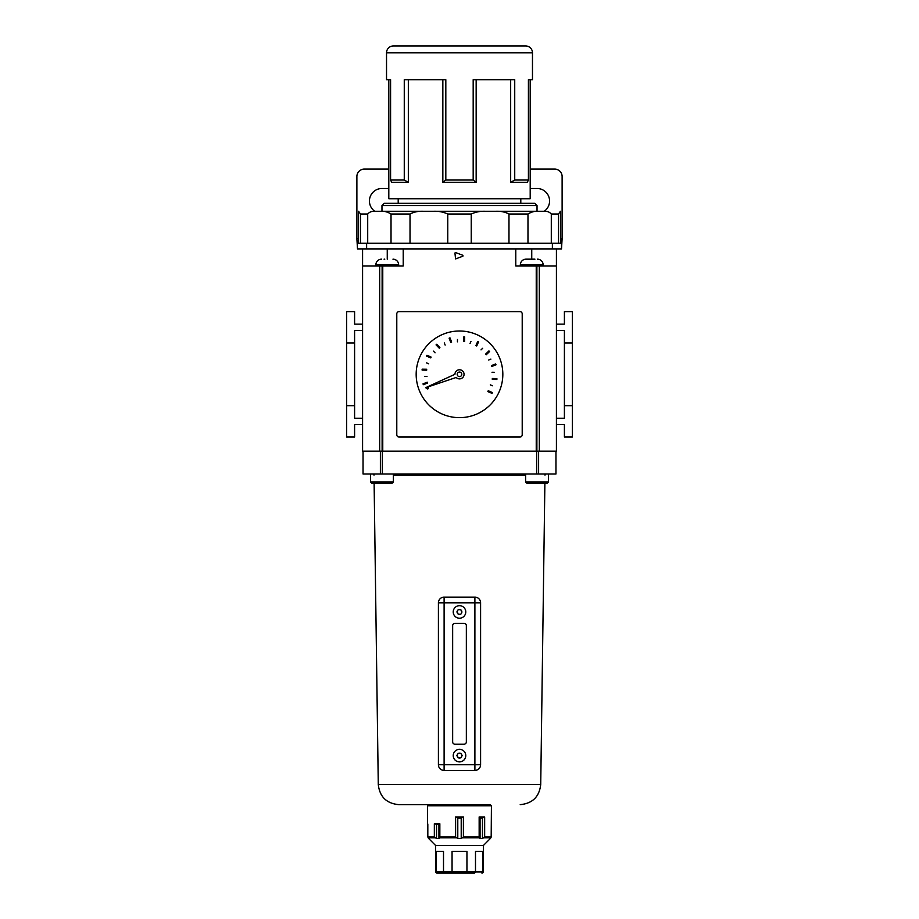 <?xml version="1.0" encoding="UTF-8"?>
<svg xmlns="http://www.w3.org/2000/svg" width="919" height="919" viewBox="0 0 919 919"><rect width="100%" height="100%" fill="white"/><g stroke="black" fill="none" stroke-linecap="round" stroke-linejoin="round"><path stroke-width="1.38" d="M453.228 755.613A6.272 6.272 0 0 1 459.5 749.341A6.272 6.272 0 0 1 465.772 755.613A6.272 6.272 0 0 1 459.5 761.885A6.272 6.272 0 0 1 453.228 755.613A6.272 6.272 0 0 0 459.5 761.885A6.272 6.272 0 0 0 465.772 755.613M458.179 753.327L457.892 753.833A2.389 2.389 0 0 0 457.157 755.096L458.179 757.888L460.821 757.888L462.131 755.613L460.821 753.327L458.179 753.327L456.869 755.613M453.228 611.939A6.272 6.272 0 0 1 459.5 605.678A6.272 6.272 0 0 1 465.772 611.939A6.272 6.272 0 0 1 459.5 618.211A6.272 6.272 0 0 1 453.228 611.939A6.272 6.272 0 0 0 459.5 618.211A6.272 6.272 0 0 0 465.772 611.939M457.892 610.17A2.389 2.389 0 0 0 457.157 611.434L458.179 614.225L460.821 614.225L461.843 612.456L460.821 609.665L458.179 609.665L456.869 611.939M444.107 597.12L474.893 597.12A5.698 5.698 0 0 1 480.591 602.818L480.591 764.734A5.698 5.698 0 0 1 474.893 770.432L444.107 770.432L444.107 764.734L474.893 764.734L474.893 602.818L444.107 602.818L444.107 764.734L438.409 764.734L438.409 602.818L444.107 602.818L444.107 597.12A5.698 5.698 0 0 0 438.409 602.818A5.698 5.698 0 0 1 444.107 597.12M454.939 744.206L464.061 744.206A2.286 2.286 0 0 0 466.347 741.932L466.347 625.632A2.286 2.286 0 0 0 464.061 623.346L454.939 623.346A2.286 2.286 0 0 0 452.653 625.632L452.653 741.932A2.286 2.286 0 0 0 454.939 744.206M438.409 764.734A5.698 5.698 0 0 0 444.107 770.432A5.698 5.698 0 0 1 438.409 764.734M461.843 755.096A2.389 2.389 0 0 0 461.108 753.833L460.821 753.327M460.821 757.888L461.108 757.382A2.389 2.389 0 0 0 461.843 756.119M374.757 211.278A12.544 12.544 0 0 1 381.971 188.475L386.531 188.475A12.544 12.544 0 0 1 388.806 188.682M544.243 211.278A12.544 12.544 0 0 0 537.029 188.475L532.469 188.475A12.544 12.544 0 0 0 530.194 188.682M530.194 169.096L554.708 169.096A7.409 7.409 0 0 1 562.118 176.505L562.118 238.641L560.521 238.641M358.479 238.641L356.882 238.641L356.882 176.505A7.409 7.409 0 0 1 364.292 169.096L388.806 169.096M357.491 248.9L356.882 238.641L357.491 248.9L387.255 248.9L387.255 259.169M357.491 243.202L561.509 243.202L561.509 248.9L562.118 238.641L561.509 243.202M531.745 259.169L531.745 248.9L561.509 248.9M366.624 243.202L366.624 248.9L552.376 248.9L552.376 243.202M381.971 205.58L384.245 203.294L534.755 203.294L537.029 205.58L381.971 205.58L381.971 211.278L537.029 211.278L537.029 205.58M530.194 79.7L532.469 79.7L532.469 52.797L386.531 52.797L386.531 79.7L388.806 79.7L388.806 198.734L530.194 198.734L530.194 79.7L528.414 79.7L528.414 180.032L527.322 182.318L510.665 182.318L510.665 79.7M390.586 180.032L404.268 180.032L408.335 182.318L391.678 182.318L390.586 180.032L390.586 79.7L386.531 79.7M404.268 180.032L404.268 79.7L445.818 79.7L445.818 180.032L473.182 180.032L473.182 79.7L514.732 79.7L514.732 180.032L528.414 180.032M532.469 79.7L528.414 79.7M532.469 52.797A6.847 6.847 0 0 0 525.634 45.95L393.366 45.95A6.847 6.847 0 0 0 386.531 52.797M398.203 198.734L398.203 203.294M520.797 198.734L520.797 203.294M390.586 79.7L388.806 79.7M442.843 79.7L442.843 182.318L476.157 182.318L476.157 79.7M408.335 182.318L408.335 79.7M560.521 211.278L560.521 243.202M471.24 243.202L471.24 214.012C475.72 211.956 480.499 211.048 485.565 211.278L544.266 211.278C547.092 211.037 549.436 211.956 551.297 214.012L551.297 243.202M527.977 243.202L527.977 214.012C531.308 211.956 534.628 211.048 537.96 211.278L537.029 211.278M367.703 243.202L367.703 214.012C369.564 211.956 371.908 211.048 374.734 211.278L433.435 211.278C438.489 211.037 443.268 211.956 447.76 214.012L447.76 243.202M560.383 211.278L558.557 214.012L551.297 214.012M558.557 243.202L558.557 214.012M508.977 243.202L508.977 214.012C505.048 211.956 500.648 211.037 495.778 211.278M423.222 211.278C418.34 211.048 413.941 211.956 410.023 214.012L391.023 214.012C387.692 211.956 384.36 211.037 381.04 211.278M410.023 243.202L410.023 214.012M391.023 243.202L391.023 214.012M360.443 243.202L360.443 214.012L358.617 211.278M473.182 180.032L476.157 182.318M442.843 182.318L445.818 180.032M510.665 182.318L514.732 180.032M457.214 374.332A2.286 2.286 0 0 0 459.5 376.606A2.286 2.286 0 0 0 461.786 374.332A2.286 2.286 0 0 0 459.5 372.046A2.286 2.286 0 0 0 457.214 374.332M456.192 377.468A4.561 4.561 0 0 0 463.406 376.687A4.561 4.561 0 0 0 460.741 369.943A4.561 4.561 0 0 0 454.939 374.286L425.566 387.726L456.192 377.468M428.484 388.013A0.908 0.908 0 0 0 427.576 387.094A0.908 0.908 0 0 0 426.657 388.013A0.908 0.908 0 0 0 427.576 388.921A0.908 0.908 0 0 0 428.484 388.013M416.169 374.332A43.331 43.331 0 0 0 459.5 417.651A43.331 43.331 0 0 0 502.831 374.332A43.331 43.331 0 0 0 459.5 331.001A43.331 43.331 0 0 0 416.169 374.332M396.79 313.896L396.79 434.756A2.286 2.286 0 0 0 399.064 437.042L519.936 437.042A2.286 2.286 0 0 0 522.21 434.756L522.21 313.896A2.286 2.286 0 0 0 519.936 311.621L399.064 311.621A2.286 2.286 0 0 0 396.79 313.896M427.588 383.039L427.243 382.189L423.004 383.866L423.337 384.705L427.588 383.039M426.68 370.162L426.692 369.243L422.131 369.174L422.12 370.081L426.68 370.162M430.77 357.916L431.137 357.077L426.956 355.262L426.588 356.101L430.77 357.916M439.236 348.175L439.891 347.543L436.72 344.257L436.065 344.889L439.236 348.175M450.792 342.408L451.643 342.075L449.965 337.836L449.115 338.169L450.792 342.408M463.67 341.512L464.577 341.523L464.658 336.963L463.75 336.951L463.67 341.512M475.916 345.601L476.743 345.969L478.569 341.776L477.731 341.42L475.916 345.601M485.657 354.068L486.289 354.723L489.563 351.552L488.931 350.897L485.657 354.068M491.412 365.624L491.757 366.463L495.996 364.797L495.663 363.947L491.412 365.624M492.32 378.49L492.308 379.409L496.869 379.49L496.88 378.571L492.32 378.49M488.23 390.736L487.863 391.574L492.044 393.389L492.412 392.551L488.23 390.736M427.002 376.399L424.681 376.353L427.002 376.399M428.691 363.809L426.554 362.879L428.691 363.809M435.055 352.816L433.446 351.138L435.055 352.816M445.152 345.096L444.302 342.936L445.152 345.096M457.432 341.834L457.467 339.502L457.432 341.834M470.023 343.511L470.953 341.386L470.023 343.511M481.016 349.886L482.682 348.267L481.016 349.886M488.724 359.984L490.895 359.122L488.724 359.984M491.998 372.252L494.319 372.298L491.998 372.252M490.309 384.854L492.446 385.773L490.309 384.854M403.223 248.9L403.223 266.005L382.763 266.005L382.763 451.172L536.236 451.172L536.236 266.005L515.777 266.005L515.777 248.9M362.58 418.225L354.596 418.225L354.596 330.426L362.58 330.426L362.58 424.498L354.596 424.498L354.596 437.042L346.624 437.042L346.624 311.621L354.596 311.621L354.596 324.154L362.58 324.154M382.763 451.172L362.58 451.172L362.58 248.9M379.685 451.172L379.685 266.005L382.763 266.005M536.88 451.172L539.315 451.172L539.315 266.005L536.88 266.005L536.88 451.172L536.236 451.172M539.315 451.172L556.42 451.172L556.42 248.9M454.939 252.989L455.56 258.94L462.923 256.171L462.923 255.321L455.56 252.553L454.939 252.989M556.42 266.005L539.315 266.005M536.88 266.005L536.236 266.005M362.58 266.005L379.685 266.005M354.596 405.681L346.624 405.681M354.596 342.971L346.624 342.971M556.42 324.154L564.404 324.154L564.404 311.621L572.376 311.621L572.376 437.042L564.404 437.042L564.404 424.498L556.42 424.498M572.376 405.681L564.404 405.681L564.404 342.971L572.376 342.971M564.404 405.681L564.404 418.225L556.42 418.225M564.404 342.971L564.404 330.426L556.42 330.426M543.14 266.005L543.14 264.867A5.698 5.698 0 0 0 537.672 259.169L537.431 259.169M543.14 264.867L520.338 264.867A5.698 5.698 0 0 1 525.817 259.169L534.938 259.169M520.338 264.867L520.338 266.005M528.54 259.169L526.059 259.169M534.226 259.169L528.781 259.169M375.86 266.005L375.86 264.867A5.698 5.698 0 0 1 381.328 259.169L381.569 259.169M384.062 259.169L384.774 259.169M375.86 264.867L398.662 264.867A5.698 5.698 0 0 0 393.183 259.169L392.941 259.169M398.662 264.867L398.662 266.005M547.299 483.107L526.771 483.107L525.634 481.958L548.436 481.958L547.299 483.107L548.436 481.958L548.436 473.986M392.229 483.107L371.701 483.107L370.564 481.958L393.366 481.958L392.229 483.107M545.001 475.1A1.137 1.137 0 0 1 546.139 473.986M373.999 475.1A1.137 1.137 0 0 0 372.861 473.986M473.182 804.642L398.789 804.642L445.818 804.642L428.713 804.642L427.576 805.779L491.424 805.779L490.286 804.642L459.5 804.642M374.113 483.107L378.272 784.401L540.728 784.401L544.887 483.107M538.614 473.986L538.614 451.172L555.961 451.172L555.961 473.986L363.039 473.986L363.039 451.172L380.386 451.172L380.386 473.986M536.696 451.172L536.696 473.986M382.304 451.172L382.304 473.986M463.394 816.957L461.212 818.048L457.788 818.048L455.606 816.957L463.394 816.957L463.394 837.002L479.155 837.002L480.063 838.565L482.475 838.565L484.658 837.002L491.183 837.002L490.286 838.565L491.183 837.002L491.424 805.779M490.355 838.496L483.44 845.457L435.56 845.457L435.56 871.913L443.509 871.913L444.405 873.05L436.697 873.05L436.065 871.913L436.065 851.385L443.509 851.385L443.509 871.913L452.056 871.913L452.24 873.05L444.405 873.05M455.606 816.957L455.606 837.002L457.788 838.565L461.212 838.565L463.394 837.002M479.155 816.957L484.658 816.957L482.475 818.048L480.063 818.048L479.155 816.957L479.155 837.002M484.658 816.957L484.658 837.002M474.319 873.05L475.491 871.913L482.934 871.913L482.934 851.385L475.491 851.385L475.491 871.913L466.944 871.913L466.944 851.385L452.056 851.385L452.056 871.913L466.944 871.913L466.76 873.05L452.24 873.05M474.595 873.05L466.76 873.05M427.817 824.033L427.817 837.002L428.713 838.565L427.817 837.002L434.342 837.002L436.525 838.565L438.937 838.565L439.845 837.002L455.606 837.002M434.342 823.792L439.845 823.792L438.937 824.883L434.342 823.792L434.342 837.002M439.845 823.792L439.845 837.002M461.212 818.048L461.212 838.565M457.788 818.048L457.788 838.565M438.937 824.883L438.937 838.565M436.525 824.883L436.525 838.565M484.014 837.806L490.918 837.806L491.183 837.002M482.475 818.048L482.475 838.565M480.063 818.048L480.063 838.565M483.44 845.457L483.44 871.913L481.855 873.05M460.235 753.327A2.389 2.389 0 0 0 458.765 753.327M460.235 609.665A2.389 2.389 0 0 0 458.765 609.665M461.843 611.434A2.389 2.389 0 0 0 461.108 610.17M457.157 756.119A2.389 2.389 0 0 0 457.892 757.382M458.765 757.888A2.389 2.389 0 0 0 460.235 757.888M457.157 612.456A2.389 2.389 0 0 0 457.892 613.72M458.765 614.225A2.389 2.389 0 0 0 460.235 614.225M461.108 613.72A2.389 2.389 0 0 0 461.843 612.456M474.893 770.432A5.698 5.698 0 0 0 480.591 764.734L474.893 764.734L474.893 770.432M480.591 602.818A5.698 5.698 0 0 0 474.893 597.12L474.893 602.818L480.591 602.818M367.703 214.012L360.443 214.012M471.24 214.012L447.76 214.012M527.977 214.012L508.977 214.012M382.12 451.172L382.12 266.005M525.634 475.1L393.366 475.1M479.419 837.806L462.751 837.806M456.249 837.806L439.581 837.806M434.986 837.806L428.082 837.806M358.479 211.278L358.479 243.202M393.366 481.958L393.366 473.986M540.728 784.401C539.384 796.716 532.549 803.459 520.211 804.642M378.272 784.401C379.616 796.716 386.451 803.459 398.789 804.642M371.701 483.107L370.564 481.958L370.564 473.986M525.634 481.958L525.634 473.986M427.576 823.792L427.576 805.779M435.56 845.457L428.645 838.496M435.56 871.913L436.697 873.05M483.44 871.913L482.303 873.05"/></g></svg>
